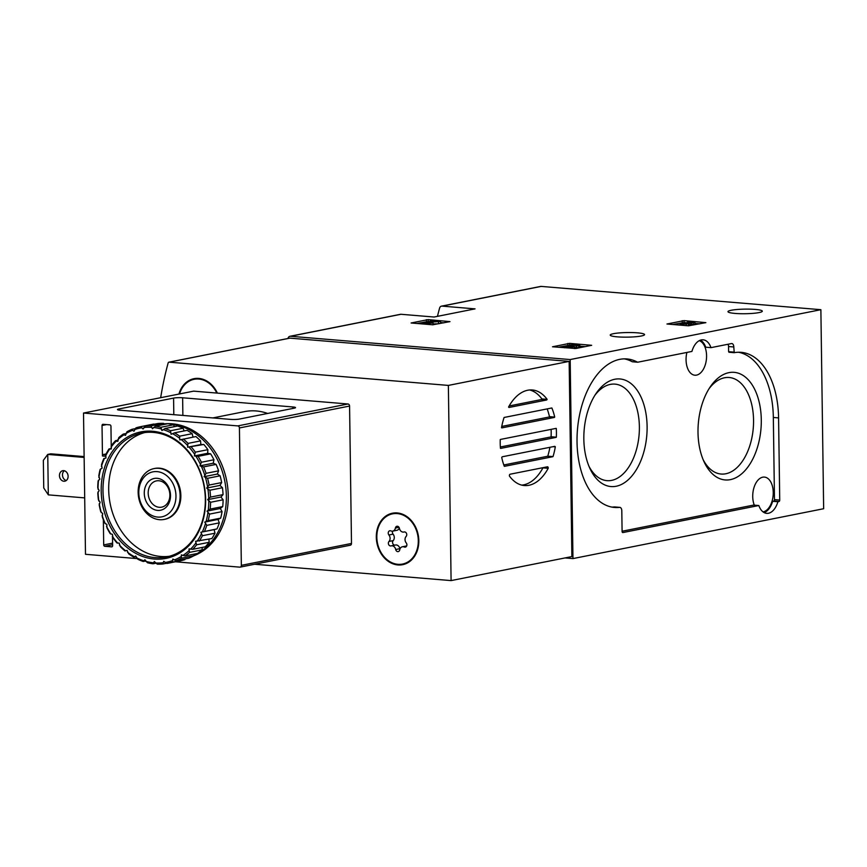 <?xml version="1.0" encoding="UTF-8"?>
<svg xmlns="http://www.w3.org/2000/svg" width="867" height="867" viewBox="0 0 867 867"><rect width="100%" height="100%" fill="white"/><g stroke="black" fill="none" stroke-linecap="round" stroke-linejoin="round"><path stroke-width="1.3" d="M287.974 338.488A301.293 241.557 78.8 0 1 288.05 338.217A3.24 2.601 78.8 0 1 289.914 336.298L400.446 314.309A3.24 2.601 78.8 0 1 401.031 314.277L434.031 317.029L475.051 308.869L442.062 306.116A3.24 2.601 -101.2 0 0 441.466 306.149L540.607 286.435A3.24 2.601 78.8 0 1 541.192 286.403L820.876 309.692L823.65 508.723L572.957 558.586L565.067 557.925M441.466 306.149A3.24 2.601 -101.2 0 0 439.602 308.078A301.293 241.557 -101.2 0 0 437.456 316.347M289.914 336.298A3.24 2.601 78.8 0 1 290.499 336.266L570.183 359.556L572.957 558.586M428.19 319.598L411.099 322.99L432.611 324.789L449.995 321.624L428.19 319.598L428.211 321.527L416.886 323.478M684.052 320.617L666.961 324.009L688.485 325.808L705.868 322.643L684.052 320.617L684.085 322.535L672.759 324.496M569.608 343.375L552.517 346.778L575.851 348.501L591.662 345.304L569.608 343.375L569.63 345.142M637.462 332.841A17.167 2.298 -0.8 0 0 619.569 332.906A17.167 2.298 -0.8 0 0 610.227 335.085A17.167 2.298 -0.8 0 0 627.426 337.144A17.167 2.298 -0.8 0 0 644.56 334.608A17.167 2.298 -0.8 0 0 637.462 332.841M755.211 309.421A17.167 2.298 -0.8 0 0 737.318 309.486A17.167 2.298 -0.8 0 0 727.977 311.665A17.167 2.298 -0.8 0 0 745.176 313.724A17.167 2.298 -0.8 0 0 762.31 311.188A17.167 2.298 -0.8 0 0 755.211 309.421M820.876 309.692L570.183 359.556M622.094 531.428L621.802 510.793A3.891 2.265 -85.2 0 0 619.851 507.368A3.891 2.265 -85.2 0 0 619.591 507.368A74.519 43.404 -85.2 0 1 614.54 507.455A74.519 43.404 -85.2 0 1 577.465 429.598A74.519 43.404 -85.2 0 1 626.906 358.938A74.519 43.404 -85.2 0 1 637.451 362.157A1.3 0.759 -85.2 0 0 637.635 362.211A1.3 0.759 -85.2 0 0 637.754 362.211L691.909 351.438A18.467 10.762 -85.2 0 1 703.104 339.81A18.467 10.762 -85.2 0 1 710.983 347.645L731.455 343.57A3.891 2.265 -85.2 0 1 731.835 343.549A3.891 2.265 -85.2 0 1 733.785 346.973L734.241 352.674A74.519 43.404 -85.2 0 1 741.079 352.327A74.519 43.404 -85.2 0 1 778.577 417.894L779.726 500.075A1.3 0.759 -85.2 0 1 778.989 501.516L777.883 501.733A18.467 10.762 -85.2 0 1 766.699 513.362A18.467 10.762 -85.2 0 1 758.82 505.526L622.874 532.566A1.3 0.759 -85.2 0 1 622.744 532.566A1.3 0.759 -85.2 0 1 622.094 531.428M611.929 507.097A74.519 43.404 -85.2 0 0 614.335 506.935A3.891 2.265 -85.2 0 1 614.605 506.935A3.891 2.265 -85.2 0 1 614.866 506.978M622.094 531.233L753.564 505.093L758.82 505.526M738.446 352.24A74.519 43.404 -85.2 0 1 773.331 417.46L774.48 499.641A1.3 0.759 -85.2 0 1 773.732 501.072L772.638 501.299A18.467 10.762 -85.2 0 1 764.12 512.581M772.638 501.299L777.883 501.733M734.121 352.663L728.605 351.677L733.861 352.11M728.02 344.253A3.891 2.265 -85.2 0 1 728.54 346.529L728.605 351.677M700.428 340.146A18.467 10.762 -85.2 0 1 705.727 347.212L710.983 347.645M637.516 362.189L632.509 361.767A1.3 0.759 -85.2 0 1 632.39 361.777A1.3 0.759 -85.2 0 1 632.206 361.723L637.451 362.157M624.273 358.862A74.519 43.404 -85.2 0 1 632.206 361.723M699.257 340.655A17.492 10.187 -85.2 0 1 706.486 358.472A17.492 10.187 -85.2 0 1 696.559 375.108A17.492 10.187 -85.2 0 1 694.868 375.205A17.492 10.187 -85.2 0 1 686.892 352.435M754.29 505.147A17.492 10.187 -85.2 0 1 753.943 487.731A17.492 10.187 -85.2 0 1 762.743 477.186A17.492 10.187 -85.2 0 1 764.434 477.088A17.492 10.187 -85.2 0 1 773.223 493.93A17.492 10.187 -85.2 0 1 763.22 511.855A17.492 10.187 -85.2 0 1 763.047 511.888M616.22 486.246A53.982 31.44 94.8 0 0 645.308 410.124A53.982 31.44 94.8 0 0 596.149 393.369A53.982 31.44 94.8 0 0 589.896 468.408A53.982 31.44 94.8 0 0 616.22 486.246M730.393 479.635A53.982 31.44 94.8 0 0 759.492 403.513A53.982 31.44 94.8 0 0 710.322 386.758A53.982 31.44 94.8 0 0 704.069 461.797A53.982 31.44 94.8 0 0 730.393 479.635M703.148 459.673A48.433 28.21 94.8 0 0 721.138 474.043A48.433 28.21 94.8 0 0 725.831 473.761A48.433 28.21 94.8 0 0 753.51 424.115A48.433 28.21 94.8 0 0 729.18 377.503A48.433 28.21 94.8 0 0 709.054 388.698M588.975 466.294A48.433 28.21 94.8 0 0 606.965 480.654A48.433 28.21 94.8 0 0 611.647 480.383A48.433 28.21 94.8 0 0 639.337 430.726A48.433 28.21 94.8 0 0 614.996 384.124A48.433 28.21 94.8 0 0 594.881 395.309M585.355 346.616L579.817 346.15M569.131 345.283L558.315 347.255M578.755 345.857L578.788 347.786A5.538 0.737 -0.8 0 0 579.839 347.331L579.817 345.402A5.538 0.737 179.2 0 1 578.755 345.857L576.663 345.684L576.696 347.613L578.788 347.786M574.453 348.588L574.431 346.724A5.538 0.737 179.2 0 1 568.243 347.071A5.538 0.737 179.2 0 1 564.406 346.421A5.538 0.737 179.2 0 1 568.763 345.64A5.538 0.737 179.2 0 1 568.73 345.565A5.538 0.737 179.2 0 1 574.257 344.741A5.538 0.737 179.2 0 1 579.817 345.402M576.685 347.147L574.431 347.017M574.431 346.724L567.007 346.345L571.797 346.106L573.315 345.803L571.537 345.478L573.065 345.142L576.663 345.684M573.315 345.803L573.325 346.627M699.81 323.846L694.976 323.445M686.946 322.773L684.085 322.535M680.096 324.139L686.296 324.052L694.955 322.329L688.972 321.83L687.455 322.123L689.406 322.286L680.096 324.139L680.107 325.103M682.188 324.312L682.199 325.277M687.455 322.123L687.466 322.676M694.955 322.329L694.987 324.247L693.47 324.551L693.437 322.622M691.498 322.47L691.519 324.388L693.47 324.551M688.485 324.995L691.519 324.388M688.463 323.619L688.485 325.548L687.553 325.732M686.296 324.052L686.317 325.624M443.937 322.827L440.599 322.557M430.108 321.679L428.211 321.527M433.034 324.811L433.012 322.936L425.567 322.611L440.588 321.429L431.614 320.682L430.097 320.985L436.87 321.549L427.778 321.841A5.538 0.737 179.2 0 0 422.977 322.643L422.998 323.987M430.097 320.985L430.108 321.765M440.588 321.429L440.609 323.358L438.518 323.77L438.496 321.852M433.023 323.955L438.518 323.77M433.012 322.936A5.538 0.737 179.2 0 1 426.813 323.293A5.538 0.737 179.2 0 1 422.977 322.643M160.677 397.704A301.293 241.557 78.8 0 1 168.144 362.948A1.3 1.04 78.8 0 1 169.13 362.168L448.369 385.414L451.089 580.597L254.66 564.244M529.661 389.966A47.945 27.928 -85.2 0 1 541.875 398.918L547.12 399.351A1.3 0.759 -85.2 0 1 546.503 400.023L509.189 407.436A1.3 0.759 -85.2 0 1 509.07 407.447A1.3 0.759 -85.2 0 1 508.561 407.024A47.945 27.928 -85.2 0 1 532.305 389.977A47.945 27.928 -85.2 0 1 547.12 399.351M542.959 467.681A1.3 0.759 -85.2 0 1 542.937 467.866A47.945 27.928 -85.2 0 1 521.739 485.108M542.937 467.866L548.193 468.31A47.945 27.928 -85.2 0 1 524.34 485.542A47.945 27.928 -85.2 0 1 509.417 476.016A1.3 0.759 -85.2 0 1 510.121 474.216L547.435 466.793A1.3 0.759 -85.2 0 1 547.565 466.782A1.3 0.759 -85.2 0 1 548.193 468.31M549.906 447.307A47.945 27.928 -85.2 0 1 547.771 456.161L553.016 456.595A1.3 0.759 -85.2 0 1 552.778 456.714L504.529 466.316A1.3 0.759 -85.2 0 1 504.41 466.316A1.3 0.759 -85.2 0 1 504.291 466.294A47.945 27.928 -85.2 0 1 501.744 457.527A1.3 0.759 -85.2 0 1 502.394 456.757L554.642 446.364A1.3 0.759 -85.2 0 1 554.761 446.364A1.3 0.759 -85.2 0 1 555.303 446.873A47.945 27.928 -85.2 0 1 553.016 456.595M553.027 446.689L555.303 446.873M547.153 408.899A47.945 27.928 -85.2 0 1 549.461 416.659L554.707 417.092A1.3 0.759 -85.2 0 1 554.23 417.471L501.993 427.865A1.3 0.759 -85.2 0 1 501.863 427.875A1.3 0.759 -85.2 0 1 501.516 427.68A47.945 27.928 -85.2 0 1 504.085 417.471L551.867 407.967A47.945 27.928 -85.2 0 1 554.707 417.092M500.443 448.304A47.945 27.928 -85.2 0 1 500.248 439.591A1.3 0.759 -85.2 0 1 500.562 439.417L555.975 428.396A1.3 0.759 -85.2 0 1 556.105 428.385A1.3 0.759 -85.2 0 1 556.289 428.45A47.945 27.928 -85.2 0 1 556.343 437.185A1.3 0.759 -85.2 0 1 555.996 437.401L500.801 448.38A1.3 0.759 -85.2 0 1 500.671 448.391A1.3 0.759 -85.2 0 1 500.443 448.304M549.461 416.659A1.3 0.759 -85.2 0 1 548.984 417.038L501.744 426.434M547.771 456.161A1.3 0.759 -85.2 0 1 547.532 456.28L503.814 464.972M551.119 429.36A47.945 27.928 -85.2 0 1 551.098 436.751A1.3 0.759 -85.2 0 1 550.751 436.968L500.346 446.993M541.875 398.918A1.3 0.759 -85.2 0 1 541.257 399.579L509.146 405.973M289.459 338.228A1.3 1.04 78.8 0 1 289.914 338.141L569.153 361.387L448.369 385.414M569.153 361.387L571.884 556.571L451.089 580.597M178.927 394.073A26.238 21.036 78.8 0 1 193.97 378.684A26.238 21.036 78.8 0 1 217.389 393.119M397.92 564.948A26.238 21.036 78.8 0 1 376.484 540.119A26.238 21.036 78.8 0 1 392.448 513.21A26.238 21.036 78.8 0 1 418.197 534.841A26.238 21.036 78.8 0 1 402.678 564.677A26.238 21.036 78.8 0 1 397.92 564.948M403.816 564.417A26.238 21.036 78.8 0 1 400.207 564.493A26.238 21.036 78.8 0 1 399.069 564.363M389.229 514.89A26.238 21.036 78.8 0 1 393.585 513.015M190.751 380.364A26.238 21.036 78.8 0 1 195.118 378.489M551.098 436.751L556.343 437.185M157.707 517.079A22.932 18.391 78.8 0 1 141.137 481.651A22.932 18.391 78.8 0 1 173.324 484.328A22.932 18.391 78.8 0 1 157.707 517.079M157.61 510.403A16.202 12.983 78.8 0 1 145.916 485.379A16.202 12.983 78.8 0 1 168.642 487.276A16.202 12.983 78.8 0 1 157.61 510.403M159.495 519.691A25.923 20.775 78.8 0 1 138.319 495.165A25.923 20.775 78.8 0 1 154.077 468.581A25.923 20.775 78.8 0 1 179.512 489.953A25.923 20.775 78.8 0 1 164.188 519.42A25.923 20.775 78.8 0 1 159.495 519.691M159.214 507.293A13.395 10.74 78.8 0 1 148.279 494.623A13.395 10.74 78.8 0 1 156.418 480.892A13.395 10.74 78.8 0 1 169.564 491.925A13.395 10.74 78.8 0 1 161.641 507.162A13.395 10.74 78.8 0 1 159.214 507.293M418.295 540.672A25.598 20.515 78.8 0 1 402.559 564.049A25.598 20.515 78.8 0 1 377.438 542.948A25.598 20.515 78.8 0 1 392.567 513.838A25.598 20.515 78.8 0 1 418.295 540.672M399.427 528.382A4.476 3.587 -101.2 0 0 403.816 532.045A4.476 3.587 -101.2 0 0 404.044 531.991A2.558 2.048 -101.2 0 1 406.124 536.435A4.476 3.587 78.8 0 0 406.211 542.883A2.558 2.048 -101.2 0 1 404.25 546.99A4.476 3.587 -101.2 0 0 402.396 546.763A4.476 3.587 -101.2 0 0 399.73 549.841A2.558 2.048 -101.2 0 1 395.699 549.505A4.476 3.587 -101.2 0 0 391.31 545.842A4.476 3.587 -101.2 0 0 391.082 545.896A2.558 2.048 -101.2 0 1 389.001 541.452A4.476 3.587 -101.2 0 0 388.915 535.004A2.558 2.048 -101.2 0 1 390.865 530.897A4.476 3.587 -101.2 0 0 392.729 531.124A4.476 3.587 -101.2 0 0 395.395 528.046A2.558 2.048 -101.2 0 1 399.427 528.382M408.173 562.553A25.598 20.515 78.8 0 1 404.835 563.593L402.559 564.049M392.567 513.838L394.853 513.383A25.598 20.515 78.8 0 1 398.332 513.069M406.677 545.917A4.476 3.587 -101.2 0 0 406.58 545.939L402.396 546.763M395.254 545.061A4.476 3.587 -101.2 0 1 395.482 545.007A4.476 3.587 -101.2 0 1 399.871 548.67A2.558 2.048 -101.2 0 0 399.958 549.006M392.621 531.135A2.558 2.048 -101.2 0 0 393.087 534.17A4.476 3.587 -101.2 0 1 393.185 540.629A2.558 2.048 -101.2 0 0 394.908 545.126M392.729 531.124L396.902 530.29A4.476 3.587 -101.2 0 0 399.34 528.046M179.534 393.954A25.598 20.515 78.8 0 1 194.1 379.312A25.598 20.515 78.8 0 1 216.793 393.065M194.1 379.312L196.375 378.857A25.598 20.515 78.8 0 1 199.865 378.543M173.584 398.094A6.481 0.867 179.2 0 1 182.634 397.78L292.851 406.959A6.481 0.867 179.2 0 1 295.528 407.62A6.481 0.867 179.2 0 1 294.303 408.151L239.411 419.064A6.481 0.867 179.2 0 1 230.362 419.379L120.145 410.21A6.481 0.867 179.2 0 1 117.468 409.538A6.481 0.867 179.2 0 1 118.692 409.007L173.584 398.094L173.812 414.675M267.621 413.451A64.147 51.424 -101.2 0 0 244.581 411.608L212.827 417.927M112.493 536.673L112.623 545.657A1.3 1.04 78.8 0 1 111.594 546.849L104.766 546.286A1.3 1.04 78.8 0 1 103.704 544.909L103.346 519.68M137.181 558.608L85.486 554.295L83.514 413.05L237.818 425.903A1.94 1.561 78.8 0 1 239.422 427.951L241.34 565.349A1.94 1.561 78.8 0 1 239.791 567.148L175.405 561.783M106.034 453.994L103.195 454.557A1.3 0.759 94.8 0 0 102.458 455.988L102.035 425.491A1.3 1.04 78.8 0 1 103.065 424.299L109.881 424.863A1.3 1.04 78.8 0 1 110.954 426.239L111.236 446.581M83.514 413.05L193.666 391.136L347.97 403.989A1.94 1.561 78.8 0 1 349.574 406.049L351.493 543.446A1.94 1.561 78.8 0 1 350.301 545.224L240.148 567.126M64.321 470.759A5.343 4.281 -101.2 0 0 62.608 476.178A5.343 4.281 -101.2 0 0 66.271 480.535M84.132 457.44L47.75 454.416L50.785 453.809L84.121 456.584M63.855 481.239A5.343 4.281 78.8 0 1 59.487 476.189A5.343 4.281 78.8 0 1 62.738 470.705A5.343 4.281 78.8 0 1 67.984 475.105A5.343 4.281 78.8 0 1 64.819 481.185A5.343 4.281 78.8 0 1 63.855 481.239M48.314 494.862L47.75 454.416L43.35 460.355L43.74 487.958L48.314 494.862L84.695 497.886M164.026 423.865A68.038 54.545 78.8 0 1 172.208 423.8A68.038 54.545 78.8 0 1 227.176 483.472A68.038 54.545 78.8 0 1 193.742 555.812M160.915 427.268L173.454 424.776A69.653 55.846 78.8 0 0 167.84 423.703L155.312 426.196A69.653 55.846 78.8 0 1 160.915 427.268L161.912 430.552L165.088 428.504L177.627 426.011A69.653 55.846 78.8 0 1 183.078 428.244L170.539 430.736L171.092 434.302L174.538 432.839L187.066 430.346A69.653 55.846 78.8 0 1 192.203 433.673L179.675 436.166L179.729 439.916L195.899 436.567A69.653 55.846 78.8 0 1 200.559 440.891L188.02 443.384L187.575 447.199L203.843 444.478A69.653 55.846 78.8 0 1 207.885 449.67L195.346 452.162L194.381 455.934L198.12 456.345L210.648 453.853A69.653 55.846 78.8 0 1 213.954 459.759L201.415 462.252L199.941 465.861L203.593 466.901L216.132 464.409A69.653 55.846 78.8 0 1 218.592 470.835L206.053 473.328L204.081 476.687L207.571 478.302L220.11 475.81A69.653 55.846 78.8 0 1 221.649 482.572L209.12 485.065L206.682 488.067L207.961 489.259A68.363 54.805 78.8 0 1 208.741 498.417L207.668 499.663L210.583 502.275L223.112 499.782A69.653 55.846 78.8 0 1 222.721 506.588L210.182 509.081L207.007 511.129L209.521 514.109L222.06 511.617A69.653 55.846 78.8 0 1 220.695 518.13L208.156 520.623L204.72 522.097L206.78 525.359L219.318 522.866A69.653 55.846 78.8 0 1 217.032 528.903L200.862 532.251L202.445 535.698L214.983 533.205A69.653 55.846 78.8 0 1 211.841 538.57L195.574 541.279L196.636 544.79L209.175 542.298A69.653 55.846 78.8 0 1 205.273 546.828L192.734 549.32L188.995 548.909L189.548 552.377L202.076 549.884A69.653 55.846 78.8 0 1 197.535 553.439L184.996 555.931L181.333 554.902L181.376 558.207L193.905 555.714A69.653 55.846 78.8 0 1 188.854 558.196L176.326 560.689L172.836 559.074L172.381 562.13L184.909 559.638A69.653 55.846 78.8 0 1 180.282 560.819L167.743 563.312A69.653 55.846 78.8 0 1 166.973 563.452L163.733 561.307L162.823 564.005L166.572 563.257M165.088 428.504A69.653 55.846 78.8 0 1 170.539 430.736M174.538 432.839A69.653 55.846 78.8 0 1 179.675 436.166M183.36 439.06A69.653 55.846 78.8 0 1 188.02 443.384M191.304 446.971A69.653 55.846 78.8 0 1 195.346 452.162M198.12 456.345A69.653 55.846 78.8 0 1 201.415 462.252M203.593 466.901A69.653 55.846 78.8 0 1 206.053 473.328M207.571 478.302A69.653 55.846 78.8 0 1 209.12 485.065M210.583 502.275A69.653 55.846 78.8 0 1 210.182 509.081M209.521 514.109A69.653 55.846 78.8 0 1 208.156 520.623M206.78 525.359A69.653 55.846 78.8 0 1 204.493 531.395M202.445 535.698A69.653 55.846 78.8 0 1 199.302 541.062M196.636 544.79A69.653 55.846 78.8 0 1 192.734 549.32M189.548 552.377A69.653 55.846 78.8 0 1 184.996 555.931M181.376 558.207A69.653 55.846 78.8 0 1 176.326 560.689M172.381 562.13A69.653 55.846 78.8 0 1 167.743 563.312M162.823 564.005A69.653 55.846 78.8 0 1 157.23 564.146L154.326 561.534L153.015 563.788L155.843 563.225M153.015 563.788A69.653 55.846 78.8 0 1 147.401 562.726L144.887 559.735L143.228 561.48L145.602 561.014M143.228 561.48A69.653 55.846 78.8 0 1 137.777 559.248L135.707 555.985L133.778 557.156L135.989 556.712M133.778 557.156A69.653 55.846 78.8 0 1 128.652 553.818L127.07 550.382L124.956 550.935L127.102 550.502M124.956 550.935A69.653 55.846 78.8 0 1 120.296 546.611L119.223 543.1L117.012 543.013A69.653 55.846 78.8 0 1 112.97 537.822L112.417 534.354L110.207 533.639A69.653 55.846 78.8 0 1 106.901 527.743L106.869 524.427L104.723 523.083A69.653 55.846 78.8 0 1 102.263 516.656L102.718 513.6L100.745 511.682A69.653 55.846 78.8 0 1 99.206 504.919L100.117 502.221L98.394 499.771A69.653 55.846 78.8 0 1 97.808 492.879L99.131 490.624L97.743 487.72A69.653 55.846 78.8 0 1 98.134 480.903L99.792 479.169L98.795 475.875A69.653 55.846 78.8 0 1 100.16 469.361L102.089 468.191L101.537 464.625A69.653 55.846 78.8 0 1 103.823 458.589L105.937 458.036L105.872 454.297A69.653 55.846 78.8 0 1 109.014 448.933L111.182 448.499M105.514 456.183A68.363 54.805 78.8 0 1 109.697 449.052L111.225 449.008L111.68 445.194A69.653 55.846 78.8 0 1 115.582 440.664L117.869 440.208M111.074 447.123A68.363 54.805 78.8 0 1 116.265 441.097L117.804 441.39L118.779 437.618A69.653 55.846 78.8 0 1 123.32 434.053L125.867 433.554M117.912 439.515A68.363 54.805 78.8 0 1 123.959 434.779L125.466 435.397L126.95 431.777A69.653 55.846 78.8 0 1 132.001 429.295L135.328 428.634M125.834 433.598A68.363 54.805 78.8 0 1 132.553 430.303L133.962 431.213L135.946 427.854A69.653 55.846 78.8 0 1 140.573 426.683A69.653 55.846 78.8 0 1 141.343 426.531L153.882 424.039A69.653 55.846 78.8 0 0 153.112 424.18L140.573 426.683M134.591 429.555A68.363 54.805 78.8 0 1 141.787 427.789L143.066 428.981L145.493 425.979L158.032 423.486A69.653 55.846 78.8 0 1 163.614 423.356L151.086 425.849L152.473 428.753L155.312 426.196M145.493 425.979A69.653 55.846 78.8 0 1 151.086 425.849M153.546 427.518A68.363 54.805 78.8 0 1 161.002 428.927M163.159 429.577A68.363 54.805 78.8 0 1 170.42 432.546M172.479 433.63A68.363 54.805 78.8 0 1 179.306 438.052M181.214 439.547A68.363 54.805 78.8 0 1 187.413 445.302M189.114 447.155A68.363 54.805 78.8 0 1 194.49 454.07M195.92 456.226A68.363 54.805 78.8 0 1 200.31 464.073M201.437 466.479A68.363 54.805 78.8 0 1 204.71 475.029M205.49 477.598A68.363 54.805 78.8 0 1 207.549 486.593M208.784 501.093A68.363 54.805 78.8 0 1 208.253 510.143M207.917 512.744A68.363 54.805 78.8 0 1 206.108 521.414M205.392 523.863A68.363 54.805 78.8 0 1 202.347 531.883M201.285 534.105A68.363 54.805 78.8 0 1 197.102 541.246M195.725 543.175A68.363 54.805 78.8 0 1 190.534 549.201M188.887 550.773A68.363 54.805 78.8 0 1 182.839 555.509M180.965 556.69A68.363 54.805 78.8 0 1 174.245 559.984M172.208 560.732A68.363 54.805 78.8 0 1 165.012 562.499M162.877 562.781A68.363 54.805 78.8 0 1 155.442 562.954M153.253 562.781A68.363 54.805 78.8 0 1 145.797 561.361M143.64 560.721A68.363 54.805 78.8 0 1 136.39 557.752M134.32 556.668A68.363 54.805 78.8 0 1 127.492 552.236M125.585 550.74A68.363 54.805 78.8 0 1 119.386 544.985M117.695 543.132A68.363 54.805 78.8 0 1 112.309 536.229M110.878 534.061A68.363 54.805 78.8 0 1 106.489 526.215M105.362 523.809A68.363 54.805 78.8 0 1 102.089 515.258M101.309 512.69A68.363 54.805 78.8 0 1 99.25 503.694M98.838 501.039A68.363 54.805 78.8 0 1 98.058 491.871M98.014 489.205A68.363 54.805 78.8 0 1 98.545 480.145M98.881 477.544A68.363 54.805 78.8 0 1 100.702 468.874M101.406 466.424A68.363 54.805 78.8 0 1 104.452 458.405M109.014 448.933L109.697 449.052M115.582 440.664L116.265 441.097M123.32 434.053L123.959 434.779M132.001 429.295L132.553 430.303M141.343 426.531L141.787 427.789M143.922 427.507A68.363 54.805 78.8 0 1 151.367 427.333M152.505 431.257A64.472 51.684 78.8 0 1 199.074 530.853A64.472 51.684 78.8 0 1 108.624 523.321A64.472 51.684 78.8 0 1 152.505 431.257M153.286 432.395A63.172 50.644 78.8 0 1 204.905 492.163A63.172 50.644 78.8 0 1 166.486 556.961A63.172 50.644 78.8 0 1 104.484 504.876A63.172 50.644 78.8 0 1 141.841 433.034A63.172 50.644 78.8 0 1 153.286 432.395M169.314 556.289A63.172 50.644 78.8 0 1 110.185 503.738A63.172 50.644 78.8 0 1 144.702 432.568M154.445 468.516A25.923 20.775 78.8 0 1 159.495 468.18A25.923 20.775 78.8 0 1 180.704 492.933A25.923 20.775 78.8 0 1 164.557 519.344M171.222 424.266A68.038 54.545 78.8 0 1 225.127 482.973A68.038 54.545 78.8 0 1 194.002 555.292M164.188 424.093A68.038 54.545 78.8 0 1 166.236 424.028M223.112 499.782L220.966 497.019L223.047 494.613A69.653 55.846 78.8 0 0 222.461 487.72L219.98 485.422L221.649 482.572M222.06 511.617L220.305 508.485L222.721 506.588M219.318 522.866L218.007 519.452L220.695 518.13M214.983 533.205L214.16 529.607L217.032 528.903M209.175 542.298L208.904 539.144M202.076 549.884L202.217 547.435M193.905 555.714L194.251 554.089M184.909 559.638L185.18 558.933M164.427 424.386L163.614 423.356M174.495 426.64L173.454 424.776M184.107 430.932L183.078 428.244M192.994 437.141L192.203 433.673M203.843 444.478L200.873 444.554L200.559 440.891M210.648 453.853L207.668 453.289L207.885 449.67M216.132 464.409L213.228 463.216L213.954 459.759M220.11 475.81L217.379 474.043L218.592 470.835M207.961 489.259L209.922 490.213L222.461 487.72M209.922 490.213A69.653 55.846 78.8 0 1 210.508 497.105L223.047 494.613M210.508 497.105L208.741 498.417M200.862 532.251L214.16 529.607M204.72 522.097L218.007 519.452M207.007 511.129L220.305 508.485M207.668 499.663L220.966 497.019M206.682 488.067L219.98 485.422M204.081 476.687L217.379 474.043M199.941 465.861L213.228 463.216M194.381 455.934L207.668 453.289M187.575 447.199L200.873 444.554M401.031 314.277L290.499 336.266M541.192 286.403L442.062 306.116M614.335 506.935L619.591 507.368M773.732 501.072L778.989 501.516M774.48 499.641L779.726 500.075M773.331 417.46L778.577 417.894M728.54 346.529L733.785 346.973M567.798 343.44L567.831 345.369M573.065 345.142L573.076 345.781M571.093 346.041L571.104 346.692M682.242 320.682L682.275 322.6M426.38 319.663L426.401 321.581M428.125 322.177L428.135 322.968M289.914 338.141L169.13 362.168M550.751 436.968L555.996 437.401M548.984 417.038L554.23 417.471M547.532 456.28L552.778 456.714M541.257 399.579L546.503 400.023M406.244 546.6L404.25 546.99M399.871 548.67L395.699 549.505M393.185 540.629L389.001 541.452M393.087 534.17L388.915 535.004M399.004 527.331L395.395 528.046M182.872 415.423L182.634 397.78M292.873 408.433L292.851 406.959M112.591 543.143L103.704 544.909M105.525 456.248L102.458 455.988M237.818 425.903L347.97 403.989M239.422 427.951L349.574 406.049M241.34 565.349L351.493 543.446M118.714 410.037L118.692 409.007M106.576 424.592L102.035 425.491M112.612 544.725L104.766 546.286M105.785 454.774L103.195 454.557M614.605 506.935L619.851 507.368M728.93 352.24L734.186 352.685M632.39 361.777L637.635 362.211M564.406 346.421L564.417 347.765M289.676 338.152L168.892 362.178M164.188 519.42L164.914 519.279M154.077 468.581L154.803 468.44M404.39 531.926L403.816 532.045M395.482 545.007L391.31 545.842"/></g></svg>
